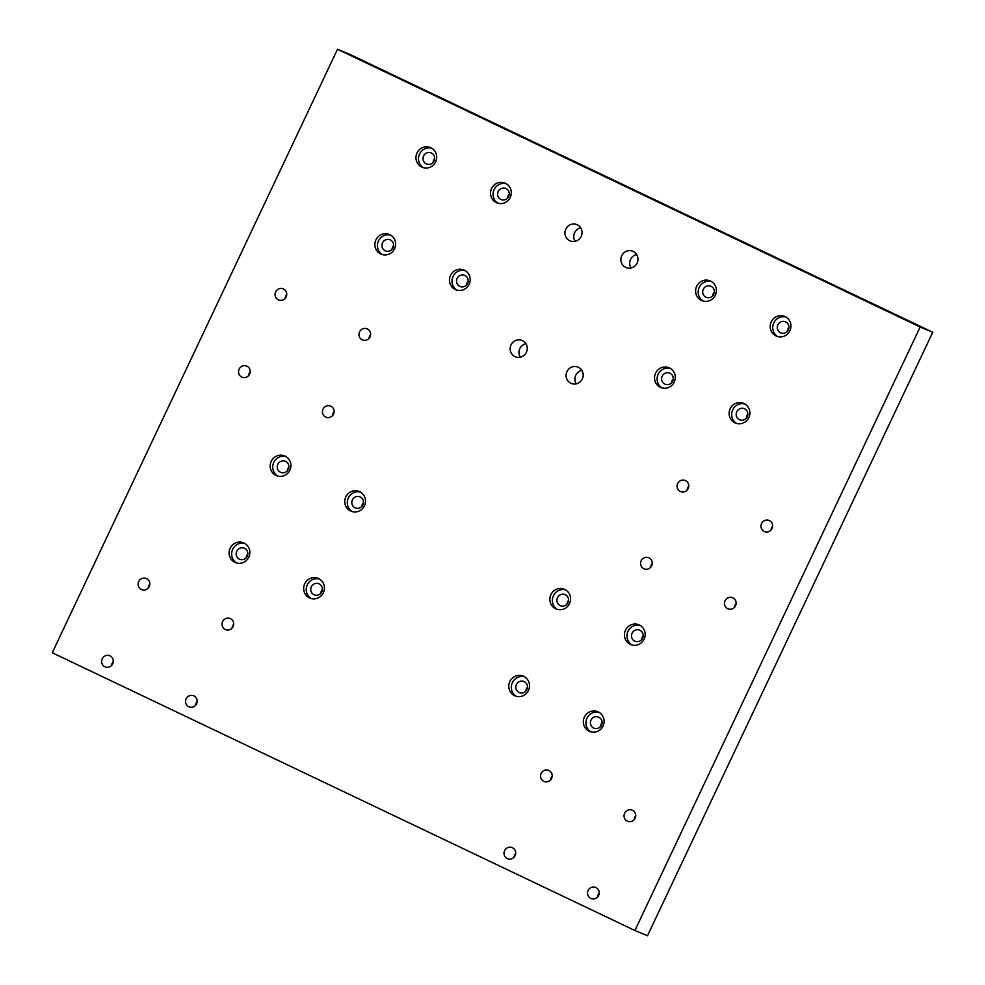 <?xml version="1.0" encoding="UTF-8"?>
<svg xmlns="http://www.w3.org/2000/svg" width="985" height="985" viewBox="0 0 985 985"><rect width="100%" height="100%" fill="white"/><g stroke="black" fill="none" stroke-linecap="round" stroke-linejoin="round"><path stroke-width="1.48" d="M417 152.958A10.687 10.33 -67.4 0 0 422.22 167.265A10.687 10.33 -67.4 0 0 435.641 161.848A10.687 10.33 -67.4 0 0 430.42 147.541A10.687 10.33 -67.4 0 0 417 152.958M431.652 148.156A10.687 10.33 -67.4 0 0 423.513 167.709M423.599 155.95A6.008 5.811 -67.4 0 0 426.53 164.002A6.008 5.811 -67.4 0 0 434.089 160.949A6.008 5.811 -67.4 0 0 431.147 152.909A6.008 5.811 -67.4 0 0 423.599 155.95M434.668 158.647A6.008 5.811 -67.4 0 0 433.092 162.451M491.577 188.517A10.687 10.33 -67.4 0 0 496.797 202.824A10.687 10.33 -67.4 0 0 510.218 197.406A10.687 10.33 -67.4 0 0 505.01 183.099A10.687 10.33 -67.4 0 0 491.577 188.517M506.228 183.702A10.687 10.33 -67.4 0 0 498.09 203.255M498.176 191.509A6.008 5.811 -67.4 0 0 501.106 199.549A6.008 5.811 -67.4 0 0 508.666 196.507A6.008 5.811 -67.4 0 0 505.724 188.455A6.008 5.811 -67.4 0 0 498.176 191.509M509.245 194.205A6.008 5.811 -67.4 0 0 507.669 198.01M375.925 239.86A10.687 10.33 -67.4 0 0 381.146 254.167A10.687 10.33 -67.4 0 0 394.566 248.749A10.687 10.33 -67.4 0 0 389.346 234.442A10.687 10.33 -67.4 0 0 375.925 239.86M390.565 235.058A10.687 10.33 -67.4 0 0 382.439 254.61M382.512 242.852A6.008 5.811 -67.4 0 0 385.455 250.904A6.008 5.811 -67.4 0 0 393.003 247.851A6.008 5.811 -67.4 0 0 390.072 239.811A6.008 5.811 -67.4 0 0 382.512 242.852M393.594 245.548A6.008 5.811 -67.4 0 0 392.005 249.353M450.502 275.418A10.687 10.33 -67.4 0 0 455.723 289.725A10.687 10.33 -67.4 0 0 469.143 284.308A10.687 10.33 -67.4 0 0 463.923 270.001A10.687 10.33 -67.4 0 0 450.502 275.418M465.154 270.604A10.687 10.33 -67.4 0 0 457.015 290.156M457.102 278.41A6.008 5.811 -67.4 0 0 460.032 286.45A6.008 5.811 -67.4 0 0 467.579 283.409A6.008 5.811 -67.4 0 0 464.649 275.357A6.008 5.811 -67.4 0 0 457.102 278.41M468.171 281.107A6.008 5.811 -67.4 0 0 466.594 284.911M655.591 373.192A10.687 10.33 -67.4 0 0 660.812 387.499A10.687 10.33 -67.4 0 0 674.232 382.082A10.687 10.33 -67.4 0 0 669.024 367.774A10.687 10.33 -67.4 0 0 655.591 373.192M670.243 368.39A10.687 10.33 -67.4 0 0 662.105 387.93M662.191 376.184A6.008 5.811 -67.4 0 0 665.121 384.236A6.008 5.811 -67.4 0 0 672.681 381.183A6.008 5.811 -67.4 0 0 669.738 373.13A6.008 5.811 -67.4 0 0 662.191 376.184M673.26 378.88A6.008 5.811 -67.4 0 0 671.684 382.685M730.168 408.75A10.687 10.33 -67.4 0 0 735.389 423.045A10.687 10.33 -67.4 0 0 748.822 417.628A10.687 10.33 -67.4 0 0 743.601 403.333A10.687 10.33 -67.4 0 0 730.168 408.75M744.82 403.936A10.687 10.33 -67.4 0 0 736.682 423.488M736.768 411.742A6.008 5.811 -67.4 0 0 739.71 419.782A6.008 5.811 -67.4 0 0 747.258 416.741A6.008 5.811 -67.4 0 0 744.328 408.689A6.008 5.811 -67.4 0 0 736.768 411.742M747.849 414.439A6.008 5.811 -67.4 0 0 746.261 418.231M771.255 321.836A10.687 10.33 -67.4 0 0 776.476 336.144A10.687 10.33 -67.4 0 0 789.896 330.726A10.687 10.33 -67.4 0 0 784.676 316.431A10.687 10.33 -67.4 0 0 771.255 321.836M785.895 317.035A10.687 10.33 -67.4 0 0 777.768 336.587M777.854 324.841A6.008 5.811 -67.4 0 0 780.785 332.881A6.008 5.811 -67.4 0 0 788.332 329.84A6.008 5.811 -67.4 0 0 785.402 321.787A6.008 5.811 -67.4 0 0 777.854 324.841M788.923 327.525A6.008 5.811 -67.4 0 0 787.335 331.329M696.666 286.29A10.687 10.33 -67.4 0 0 701.886 300.597A10.687 10.33 -67.4 0 0 715.319 295.18A10.687 10.33 -67.4 0 0 710.099 280.873A10.687 10.33 -67.4 0 0 696.666 286.29M711.318 281.476A10.687 10.33 -67.4 0 0 703.192 301.028M703.265 289.282A6.008 5.811 -67.4 0 0 706.208 297.322A6.008 5.811 -67.4 0 0 713.756 294.281A6.008 5.811 -67.4 0 0 710.825 286.229A6.008 5.811 -67.4 0 0 703.265 289.282M714.347 291.979A6.008 5.811 -67.4 0 0 712.758 295.783M271.232 461.337A10.687 10.33 -67.4 0 0 276.44 475.644A10.687 10.33 -67.4 0 0 289.873 470.227A10.687 10.33 -67.4 0 0 284.653 455.92A10.687 10.33 -67.4 0 0 271.232 461.337M285.872 456.535A10.687 10.33 -67.4 0 0 277.745 476.087M277.819 464.329A6.008 5.811 -67.4 0 0 280.762 472.381A6.008 5.811 -67.4 0 0 288.309 469.34A6.008 5.811 -67.4 0 0 285.379 461.288A6.008 5.811 -67.4 0 0 277.819 464.329M288.9 467.025A6.008 5.811 -67.4 0 0 287.312 470.83M345.809 496.896A10.687 10.33 -67.4 0 0 351.029 511.203A10.687 10.33 -67.4 0 0 364.45 505.785A10.687 10.33 -67.4 0 0 359.229 491.478A10.687 10.33 -67.4 0 0 345.809 496.896M360.461 492.094A10.687 10.33 -67.4 0 0 352.322 511.646M352.408 499.887A6.008 5.811 -67.4 0 0 355.339 507.94A6.008 5.811 -67.4 0 0 362.886 504.886A6.008 5.811 -67.4 0 0 359.956 496.846A6.008 5.811 -67.4 0 0 352.408 499.887M363.477 502.584A6.008 5.811 -67.4 0 0 361.889 506.388M230.145 548.251A10.687 10.33 -67.4 0 0 235.366 562.546A10.687 10.33 -67.4 0 0 248.799 557.128A10.687 10.33 -67.4 0 0 243.578 542.833A10.687 10.33 -67.4 0 0 230.145 548.251M244.797 543.437A10.687 10.33 -67.4 0 0 236.659 562.989M236.745 551.243A6.008 5.811 -67.4 0 0 239.687 559.283A6.008 5.811 -67.4 0 0 247.235 556.242A6.008 5.811 -67.4 0 0 244.292 548.189A6.008 5.811 -67.4 0 0 236.745 551.243M247.814 553.927A6.008 5.811 -67.4 0 0 246.238 557.732M304.722 583.797A10.687 10.33 -67.4 0 0 309.943 598.104A10.687 10.33 -67.4 0 0 323.375 592.687A10.687 10.33 -67.4 0 0 318.155 578.38A10.687 10.33 -67.4 0 0 304.722 583.797M319.374 578.995A10.687 10.33 -67.4 0 0 311.248 598.548M311.322 586.789A6.008 5.811 -67.4 0 0 314.264 594.841A6.008 5.811 -67.4 0 0 321.812 591.788A6.008 5.811 -67.4 0 0 318.881 583.748A6.008 5.811 -67.4 0 0 311.322 586.789M322.403 589.486A6.008 5.811 -67.4 0 0 320.815 593.29M550.898 594.669A10.687 10.33 -67.4 0 0 556.119 608.976A10.687 10.33 -67.4 0 0 569.539 603.559A10.687 10.33 -67.4 0 0 564.331 589.252A10.687 10.33 -67.4 0 0 550.898 594.669M565.55 589.867A10.687 10.33 -67.4 0 0 557.412 609.419M557.498 597.661A6.008 5.811 -67.4 0 0 560.428 605.713A6.008 5.811 -67.4 0 0 567.988 602.66A6.008 5.811 -67.4 0 0 565.045 594.62A6.008 5.811 -67.4 0 0 557.498 597.661M568.567 600.357A6.008 5.811 -67.4 0 0 566.991 604.162M625.475 630.228A10.687 10.33 -67.4 0 0 630.696 644.535A10.687 10.33 -67.4 0 0 644.128 639.117A10.687 10.33 -67.4 0 0 638.908 624.81A10.687 10.33 -67.4 0 0 625.475 630.228M640.127 625.413A10.687 10.33 -67.4 0 0 631.988 644.966M632.074 633.22A6.008 5.811 -67.4 0 0 635.017 641.26A6.008 5.811 -67.4 0 0 642.565 638.218A6.008 5.811 -67.4 0 0 639.634 630.166A6.008 5.811 -67.4 0 0 632.074 633.22M643.156 635.916A6.008 5.811 -67.4 0 0 641.567 639.721M509.824 681.571A10.687 10.33 -67.4 0 0 515.044 695.878A10.687 10.33 -67.4 0 0 528.465 690.46A10.687 10.33 -67.4 0 0 523.244 676.153A10.687 10.33 -67.4 0 0 509.824 681.571M524.476 676.769A10.687 10.33 -67.4 0 0 516.337 696.321M516.423 684.563A6.008 5.811 -67.4 0 0 519.354 692.615A6.008 5.811 -67.4 0 0 526.901 689.562A6.008 5.811 -67.4 0 0 523.971 681.521A6.008 5.811 -67.4 0 0 516.423 684.563M527.492 687.259A6.008 5.811 -67.4 0 0 525.904 691.064M584.4 717.129A10.687 10.33 -67.4 0 0 589.621 731.436A10.687 10.33 -67.4 0 0 603.042 726.019A10.687 10.33 -67.4 0 0 597.821 711.712A10.687 10.33 -67.4 0 0 584.4 717.129M599.052 712.327A10.687 10.33 -67.4 0 0 590.914 731.867M591 720.121A6.008 5.811 -67.4 0 0 593.93 728.174A6.008 5.811 -67.4 0 0 601.49 725.12A6.008 5.811 -67.4 0 0 598.548 717.08A6.008 5.811 -67.4 0 0 591 720.121M602.069 722.818A6.008 5.811 -67.4 0 0 600.493 726.622M631.028 267.969A8.816 8.52 112.6 0 1 636.63 254.499M637.11 263.069A8.816 8.52 112.6 0 1 626.029 267.538A8.816 8.52 112.6 0 1 621.732 255.731A8.816 8.52 112.6 0 1 632.801 251.261A8.816 8.52 112.6 0 1 637.11 263.069M575.092 241.313A8.816 8.52 112.6 0 1 580.694 227.83M581.175 236.4A8.816 8.52 112.6 0 1 570.093 240.869A8.816 8.52 112.6 0 1 565.796 229.074A8.816 8.52 112.6 0 1 576.865 224.605A8.816 8.52 112.6 0 1 581.175 236.4M576.25 383.842A8.816 8.52 112.6 0 1 581.864 370.372M582.332 378.942A8.816 8.52 112.6 0 1 571.263 383.411A8.816 8.52 112.6 0 1 566.954 371.604A8.816 8.52 112.6 0 1 578.035 367.134A8.816 8.52 112.6 0 1 582.332 378.942M520.314 357.173A8.816 8.52 112.6 0 1 525.928 343.703M526.409 352.273A8.816 8.52 112.6 0 1 515.327 356.742A8.816 8.52 112.6 0 1 511.018 344.935A8.816 8.52 112.6 0 1 522.099 340.465A8.816 8.52 112.6 0 1 526.409 352.273M771.07 530.041A6.008 5.811 112.6 0 1 772.659 526.249M772.068 528.551A6.008 5.811 112.6 0 1 764.52 531.592A6.008 5.811 112.6 0 1 761.577 523.552A6.008 5.811 112.6 0 1 769.137 520.499A6.008 5.811 112.6 0 1 772.068 528.551M687.173 490.05A6.008 5.811 112.6 0 1 688.749 486.245M688.17 488.548A6.008 5.811 112.6 0 1 680.61 491.601A6.008 5.811 112.6 0 1 677.68 483.549A6.008 5.811 112.6 0 1 685.228 480.508A6.008 5.811 112.6 0 1 688.17 488.548M650.654 567.298A6.008 5.811 112.6 0 1 652.242 563.494M651.651 565.796A6.008 5.811 112.6 0 1 644.104 568.837A6.008 5.811 112.6 0 1 641.161 560.797A6.008 5.811 112.6 0 1 648.721 557.744A6.008 5.811 112.6 0 1 651.651 565.796M734.551 607.289A6.008 5.811 112.6 0 1 736.14 603.485M735.549 605.8A6.008 5.811 112.6 0 1 728.001 608.841A6.008 5.811 112.6 0 1 725.071 600.801A6.008 5.811 112.6 0 1 732.618 597.747A6.008 5.811 112.6 0 1 735.549 605.8M634.143 819.717A6.008 5.811 112.6 0 1 635.719 815.925M635.14 818.227A6.008 5.811 112.6 0 1 627.58 821.268A6.008 5.811 112.6 0 1 624.65 813.228A6.008 5.811 112.6 0 1 632.198 810.175A6.008 5.811 112.6 0 1 635.14 818.227M597.624 896.966A6.008 5.811 112.6 0 1 599.212 893.161M598.621 895.476A6.008 5.811 112.6 0 1 591.074 898.517A6.008 5.811 112.6 0 1 588.131 890.465A6.008 5.811 112.6 0 1 595.691 887.423A6.008 5.811 112.6 0 1 598.621 895.476M550.615 779.898A6.008 5.811 112.6 0 1 552.203 776.106M551.612 778.409A6.008 5.811 112.6 0 1 544.065 781.45A6.008 5.811 112.6 0 1 541.122 773.41A6.008 5.811 112.6 0 1 548.682 770.356A6.008 5.811 112.6 0 1 551.612 778.409M514.108 857.147A6.008 5.811 112.6 0 1 515.684 853.342M515.106 855.657A6.008 5.811 112.6 0 1 507.546 858.698A6.008 5.811 112.6 0 1 504.615 850.658A6.008 5.811 112.6 0 1 512.163 847.605A6.008 5.811 112.6 0 1 515.106 855.657M232.115 628.061A6.008 5.811 112.6 0 1 233.691 624.256M233.113 626.558A6.008 5.811 112.6 0 1 225.553 629.612A6.008 5.811 112.6 0 1 222.622 621.56A6.008 5.811 112.6 0 1 230.17 618.518A6.008 5.811 112.6 0 1 233.113 626.558M195.596 705.309A6.008 5.811 112.6 0 1 197.185 701.505M196.594 703.807A6.008 5.811 112.6 0 1 189.046 706.861A6.008 5.811 112.6 0 1 186.103 698.808A6.008 5.811 112.6 0 1 193.663 695.767A6.008 5.811 112.6 0 1 196.594 703.807M111.699 665.306A6.008 5.811 112.6 0 1 113.275 661.501M112.696 663.816A6.008 5.811 112.6 0 1 105.136 666.857A6.008 5.811 112.6 0 1 102.206 658.817A6.008 5.811 112.6 0 1 109.754 655.764A6.008 5.811 112.6 0 1 112.696 663.816M148.206 588.057A6.008 5.811 112.6 0 1 149.794 584.265M149.203 586.567A6.008 5.811 112.6 0 1 141.655 589.609A6.008 5.811 112.6 0 1 138.725 581.569A6.008 5.811 112.6 0 1 146.272 578.515A6.008 5.811 112.6 0 1 149.203 586.567M332.524 415.633A6.008 5.811 112.6 0 1 334.112 411.829M333.521 414.131A6.008 5.811 112.6 0 1 325.973 417.184A6.008 5.811 112.6 0 1 323.031 409.132A6.008 5.811 112.6 0 1 330.591 406.091A6.008 5.811 112.6 0 1 333.521 414.131M248.626 375.63A6.008 5.811 112.6 0 1 250.202 371.825M249.624 374.14A6.008 5.811 112.6 0 1 242.064 377.181A6.008 5.811 112.6 0 1 239.133 369.141A6.008 5.811 112.6 0 1 246.681 366.088A6.008 5.811 112.6 0 1 249.624 374.14M285.145 298.381A6.008 5.811 112.6 0 1 286.721 294.589M286.13 296.891A6.008 5.811 112.6 0 1 278.583 299.933A6.008 5.811 112.6 0 1 275.652 291.892A6.008 5.811 112.6 0 1 283.2 288.839A6.008 5.811 112.6 0 1 286.13 296.891M369.043 338.384A6.008 5.811 112.6 0 1 370.619 334.58M370.04 336.882A6.008 5.811 112.6 0 1 362.48 339.936A6.008 5.811 112.6 0 1 359.55 331.883A6.008 5.811 112.6 0 1 367.097 328.842A6.008 5.811 112.6 0 1 370.04 336.882M337.51 49.25L920.162 327.02L634.894 930.505L52.242 652.735L337.51 49.25L350.106 54.495L932.758 332.265L647.49 935.75L634.894 930.505M920.162 327.02L932.758 332.265"/></g></svg>
